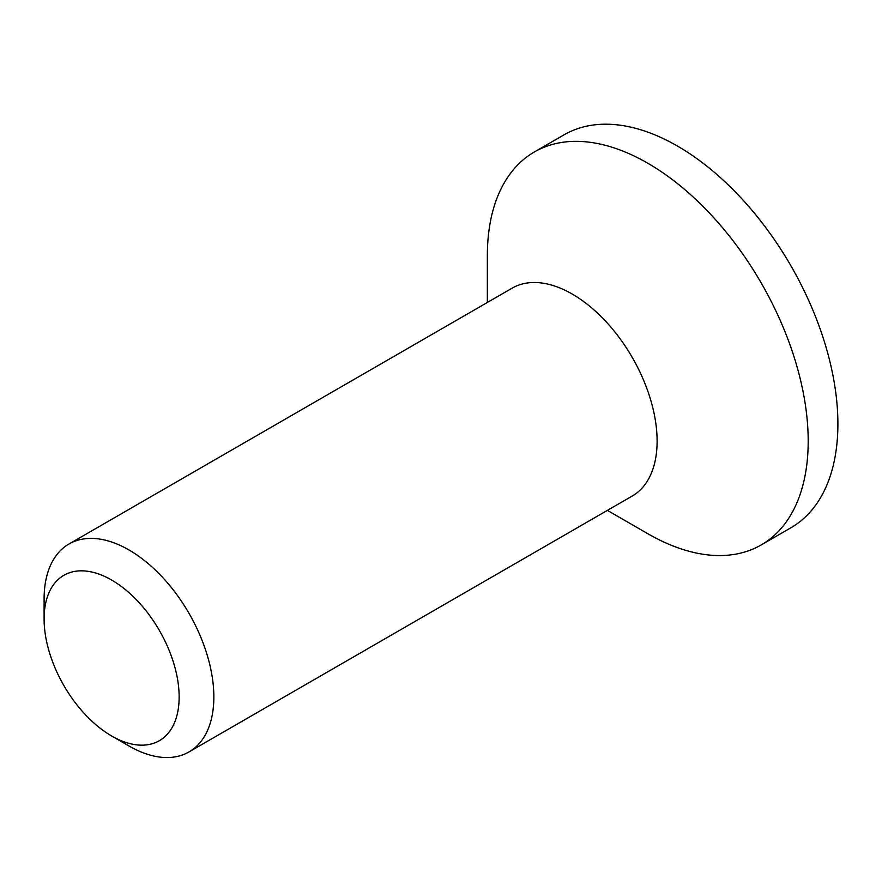 <?xml version="1.0" encoding="UTF-8"?>
<svg xmlns="http://www.w3.org/2000/svg" width="882" height="882" viewBox="0 0 882 882"><rect width="100%" height="100%" fill="white"/><g stroke="black" fill="none" stroke-linecap="round" stroke-linejoin="round"><path stroke-width="1.32" d="M179.145 696.978A95.488 55.136 60 0 1 111.617 735.963A95.488 55.136 60 0 1 44.1 619.01A95.488 55.136 60 0 1 111.617 580.025A95.488 55.136 60 0 1 179.145 696.978M111.617 735.963L128.981 745.985A120.04 69.303 -120 0 0 189.002 751.927A120.04 69.303 -120 0 0 213.852 696.978A120.04 69.303 -120 0 0 161.461 576.178A120.04 69.303 -120 0 0 68.961 544.018A120.04 69.303 -120 0 0 44.1 598.977L44.1 619.01M189.002 751.927L632.251 496.026A120.04 69.303 -120 0 0 632.251 357.419A120.04 69.303 -120 0 0 512.21 288.116L68.961 544.018M607.389 510.38L647.774 533.687A226.872 130.988 -120 0 0 761.21 544.933L790.911 527.778A226.872 130.988 -120 0 0 790.911 265.813A226.872 130.988 -120 0 0 564.05 134.825L534.338 151.98A226.872 130.988 -120 0 0 487.349 255.835L487.349 302.471M761.21 544.933A226.872 130.988 -120 0 0 761.21 282.968A226.872 130.988 -120 0 0 534.338 151.98"/></g></svg>
